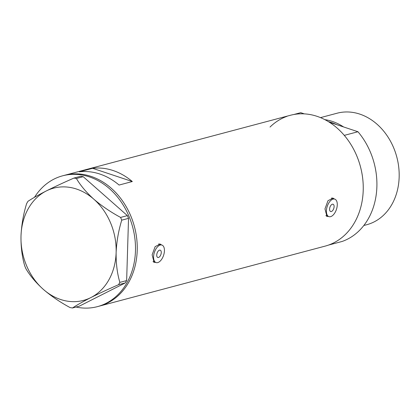 <?xml version="1.0" encoding="UTF-8"?>
<svg xmlns="http://www.w3.org/2000/svg" width="420" height="420" viewBox="0 0 420 420"><rect width="100%" height="100%" fill="white"/><g stroke="black" fill="none" stroke-linecap="round" stroke-linejoin="round"><path stroke-width="0.63" d="M334.047 207.291A3.848 2.016 108.4 0 0 333.06 204.23A3.848 2.016 108.4 0 0 329.642 208.462A3.848 2.016 108.4 0 0 330.629 211.528A3.848 2.016 108.4 0 0 334.047 207.291M161.207 253.228A3.848 2.016 108.4 0 0 160.22 250.163A3.848 2.016 108.4 0 0 156.797 254.399A3.848 2.016 108.4 0 0 157.789 257.46A3.848 2.016 108.4 0 0 161.207 253.228M153.715 255.218A9.229 4.835 108.4 0 0 156.083 262.568A9.229 4.835 108.4 0 0 164.288 252.41A9.229 4.835 108.4 0 0 161.921 245.054A9.229 4.835 108.4 0 0 153.715 255.218M152.996 261.529A9.229 4.835 108.4 0 0 153.227 261.618L156.083 262.568M326.555 209.286A9.229 4.835 108.4 0 0 328.928 216.636A9.229 4.835 108.4 0 0 337.134 206.472A9.229 4.835 108.4 0 0 334.761 199.122A9.229 4.835 108.4 0 0 326.555 209.286M325.836 215.591A9.229 4.835 108.4 0 0 326.067 215.68L328.928 216.636M161.522 244.923L160.178 244.072L155.143 246.64L152.124 254.819L154.098 262.311L155.5 262.374M160.398 244.55A9.613 5.04 108.4 0 0 159.647 243.947M334.362 198.991L333.018 198.135L327.983 200.702L324.97 208.887L326.944 216.379L328.346 216.442M333.239 198.613A9.613 5.04 108.4 0 0 332.493 198.014M97.409 306.642L325.159 246.115A67.688 54.511 -104.9 0 0 362.471 198.922A67.688 54.511 -104.9 0 0 290.393 115.28L64.402 175.34A67.688 54.511 75.1 0 1 111.242 188.223A67.688 54.511 75.1 0 1 136.857 255.906A67.688 54.511 75.1 0 1 99.173 306.169A67.688 54.511 -104.9 0 0 136.479 258.977A67.688 54.511 -104.9 0 0 64.402 175.34L62.638 175.807A67.688 54.511 75.1 0 1 109.484 188.69A67.688 54.511 75.1 0 1 135.098 256.373A67.688 54.511 75.1 0 1 97.409 306.642A67.688 54.511 75.1 0 1 76.036 307.041M132.316 181.534A67.688 54.511 -104.9 0 0 92.615 168.304L79.391 171.817A67.688 54.511 75.1 0 1 119.091 185.047L132.316 181.534L92.615 168.304M326.482 216.169A9.613 5.04 108.4 0 0 327.406 216.127M334.761 199.122L331.9 198.172A9.229 4.835 108.4 0 0 331.401 198.056M153.641 262.101A9.613 5.04 108.4 0 0 154.565 262.064M161.921 245.054L159.059 244.104A9.229 4.835 108.4 0 0 158.555 243.989M72.487 307.986C76.755 305.13 82.877 301.66 90.857 297.581C99.078 293.465 108.308 289.17 118.55 284.697L119.852 282.382C117.217 273.441 115.978 263.487 116.13 252.509C116.623 241.584 118.492 230.8 121.737 220.164L120.593 217.423C110.68 212.063 101.761 205.989 93.839 199.201C86.231 192.297 80.425 185.399 76.414 178.495L73.967 178.07C63.851 182.485 54.616 186.779 46.274 190.958C38.383 194.985 32.256 198.455 27.904 201.364L26.607 203.679C23.384 214.168 21.514 224.952 21 236.024C20.832 246.866 22.071 256.82 24.722 265.897L25.867 268.637C29.899 275.557 35.705 282.461 43.291 289.338C51.245 296.147 60.16 302.221 70.045 307.561L72.487 307.986L79.28 306.18L125.344 282.891L118.55 284.697M119.852 282.382L126.646 280.576L128.53 218.358L121.737 220.164M120.593 217.423L127.386 215.618L83.207 176.689L76.414 178.495M73.967 178.07L80.766 176.269L83.207 176.689M21 236.024A58.07 46.767 -104.9 0 0 43.291 289.338A58.07 46.767 -104.9 0 0 90.857 297.581A58.07 46.767 -104.9 0 0 116.13 252.509A58.07 46.767 -104.9 0 0 93.839 199.201A58.07 46.767 -104.9 0 0 46.274 190.958A58.07 46.767 -104.9 0 0 21 236.024M34.492 197.311A67.688 54.511 75.1 0 1 62.638 175.807M127.386 215.618L128.53 218.358M126.646 280.576L125.344 282.891M336.73 124.667A56.721 45.68 -104.9 0 0 328.403 121.637M320.518 117.621L337.092 113.216A57.687 46.457 75.1 0 1 398.522 184.501A57.687 46.457 75.1 0 1 366.723 224.721L363.809 225.493M270.023 127.061A67.688 54.511 75.1 0 1 287.07 116.303M293.78 114.518L300.731 112.676L304.316 113.867M357.956 131.738L344.29 135.371A67.688 54.511 75.1 0 1 328.482 245.091L342.143 241.458A67.688 54.511 75.1 0 0 357.956 131.738L329.296 122.194M324.896 119.658A57.687 46.457 75.1 0 1 343.586 126.95"/></g></svg>
